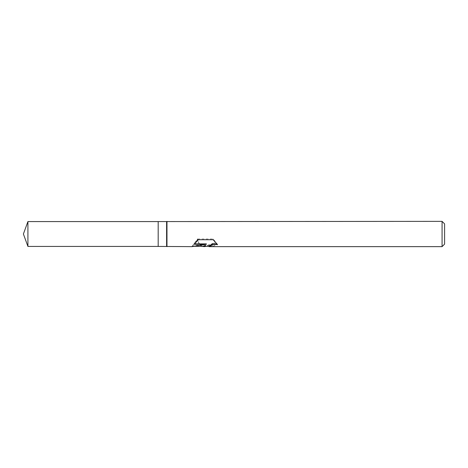 <?xml version="1.0" encoding="UTF-8"?>
<svg xmlns="http://www.w3.org/2000/svg" width="468" height="468" viewBox="0 0 468 468"><rect width="100%" height="100%" fill="white"/><g stroke="black" fill="none" stroke-linecap="round" stroke-linejoin="round"><path stroke-width="0.35" stroke-dasharray="2.34 1.75" d="M205.464 245.337L204.879 246.32L214.841 242.705L214.841 245.372L208.751 246.25M214.841 245.372L214.841 243.144L205.663 246.32M208.898 246.636L214.841 245.712M217.029 244.173L217.515 244.319L213.174 238.99L198.221 238.99L198.221 239.727M213.174 238.99L213.174 239.727M217.515 244.319L217.515 244.694M214.841 242.705L214.841 243.144M201.702 246.32C199.83 245.367 198.444 243.173 197.531 239.727L197.531 238.99C198.672 243.647 200.526 246.086 203.083 246.32M198.221 238.99L194.635 243.881M206.394 243.881L192.243 246.074L191.979 246.32L193.29 246.32M192.26 246.063L197.625 238.838M194.273 243.881L194.273 244.273M192.243 246.074L192.243 246.396M197.531 239.727L191.979 246.32M444.6 223.891L444.6 244.109M442.073 221.364L442.073 246.636M166.971 221.364L166.971 246.636M166.608 221.575L166.608 246.425M158.184 221.575L158.184 246.425M27.922 221.575L27.922 246.425M204.797 246.572L204.797 246.256"/><path stroke-width="0.7" d="M194.635 243.881L206.394 243.881L206.394 244.273L191.979 246.636L158.184 246.425L158.184 221.575L442.073 221.364L444.6 223.891L444.6 244.109L442.073 246.636L208.892 246.636L209.231 245.758L212.472 244.202L214.806 243.869L217.029 244.173M166.608 246.425L166.608 221.575M166.971 246.636L166.971 221.364M205.663 246.32L204.879 246.636L201.702 246.32M204.879 246.636L205.464 245.677L203.083 246.636M442.073 246.636L442.073 221.364M206.394 244.273L194.273 244.273L198.221 239.727L213.174 239.727L217.515 244.694L214.806 244.261L212.472 244.583L208.751 246.566M193.29 246.32L203.083 246.32L205.464 245.337L205.464 245.677M158.184 246.425L27.922 246.425L23.4 234L27.922 221.575L158.184 221.575M27.922 246.425L27.922 221.575M204.92 246.32L208.751 246.32"/></g></svg>
